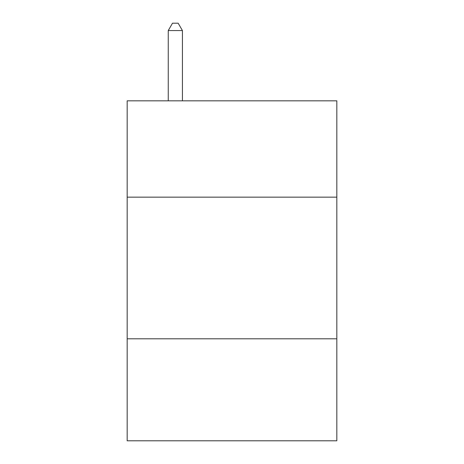 <?xml version="1.0" encoding="UTF-8"?>
<svg xmlns="http://www.w3.org/2000/svg" width="464" height="464" viewBox="0 0 464 464"><rect width="100%" height="100%" fill="white"/><g stroke="black" fill="none" stroke-linecap="round" stroke-linejoin="round"><path stroke-width="0.7" d="M336.823 197.154L336.823 100.827L127.177 100.827L127.177 197.154L336.823 197.154L336.823 440.8L127.177 440.8L127.177 197.154M336.823 338.807L127.177 338.807M182.422 100.827L182.422 30.566L168.252 30.566L168.252 100.827M168.252 30.566L172.504 23.2L178.17 23.2L182.422 30.566"/></g></svg>

